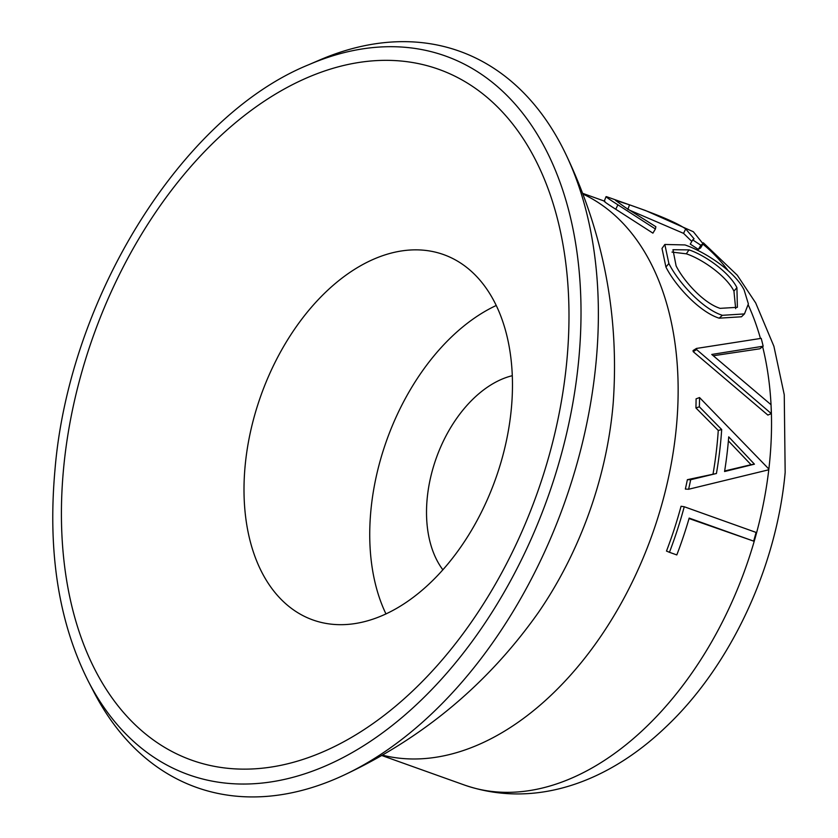 <?xml version="1.0" encoding="UTF-8"?>
<svg xmlns="http://www.w3.org/2000/svg" width="838" height="838" viewBox="0 0 838 838"><rect width="100%" height="100%" fill="white"/><g stroke="black" fill="none" stroke-linecap="round" stroke-linejoin="round"><path stroke-width="1.26" d="M724.65 470.977L751.037 464.713L728.39 440.882M728.725 436.849A303.461 194.793 109.7 0 1 728.138 443.637A303.461 194.793 109.7 0 1 724.566 471.522L754.43 464.168L728.725 436.849M699.363 406.807A303.461 194.793 109.7 0 0 699.531 397.547L768.498 468.651A303.461 194.793 109.7 0 1 768.341 469.888L688.606 489.256L685.348 489.057A298.485 191.598 109.7 0 0 687.38 479.682L716.427 473.501A303.461 194.793 109.7 0 0 720.764 441.008A303.461 194.793 109.7 0 0 721.686 429.538L699.363 406.807L695.928 407.949L718.26 430.46A298.485 191.598 109.7 0 1 717.359 441.731A298.485 191.598 109.7 0 1 713.086 473.7M721.686 429.538L718.26 430.46M691.8 241.449L683.557 233.362L628.961 209.909M655.41 228.994L617.899 204.807C608.524 198.836 604.774 196.144 606.66 196.721L645.449 210.495L693.361 231.749L703.051 243.774L700.84 245.23L692.701 239.888L694.074 238.809L685.683 228.91C673.679 220.551 645.878 210.642 629.548 204.828L615.448 200.334L625.232 207.415L655.861 226.721L655.41 228.994L652.907 233.142L615.762 209.259C606.544 203.393 602.92 200.764 604.921 201.382M703.051 243.774L700.652 247.901L698.347 249.378L690.261 244.099L692.701 239.888M744.469 313.915L741.462 316.785L719.14 318.178C699.175 311.82 675.03 285.266 665.917 267.018L661.999 248.446L664.827 244.466L684.981 244.937C704.643 251.63 734.769 271.156 744.123 289.979L748.376 303.911L744.469 313.915L722.366 315.308C702.537 309.086 678.099 282.018 668.881 263.53L665.917 267.018M763.167 346.22L711.755 354.453L771.023 404.712A303.461 194.793 109.7 0 1 771.306 413.616L696.598 349.572A303.461 194.793 109.7 0 0 696.451 348.44L761.197 338.363A303.461 194.793 109.7 0 1 763.167 346.22L759.857 348.786L713.337 355.741M771.306 413.616L767.87 415.082L693.204 351.656A298.485 191.598 109.7 0 0 693.057 350.556L696.451 348.44M582.777 193.966A298.485 191.598 109.7 0 1 676.371 427.087A298.485 191.598 109.7 0 1 382.264 755.101M699.531 397.547L696.085 398.846A298.485 191.598 109.7 0 1 695.928 407.949M596.059 362.257A390.885 250.908 109.7 0 1 344.533 774.836A390.885 250.908 109.7 0 1 93.793 691.874L88.419 681.483A381.594 244.947 109.7 0 0 368.552 742.573A381.594 244.947 109.7 0 0 578.744 359.701A381.594 244.947 109.7 0 0 308.824 64.683L319.561 60.053A390.885 250.908 109.7 0 1 566.1 154.789A390.885 250.908 109.7 0 1 596.059 362.257M245.157 465.582A194.018 124.537 109.7 0 1 443.522 254.563A194.018 124.537 109.7 0 1 511.316 408.954A194.018 124.537 109.7 0 1 312.951 619.973A194.018 124.537 109.7 0 1 245.157 465.582M385.983 613.971A194.018 124.537 109.7 0 1 370.888 510.499A194.018 124.537 109.7 0 1 496.211 305.493M442.904 569.84A111.936 71.848 109.7 0 1 427.181 498.526A111.936 71.848 109.7 0 1 512.28 375.696M753.655 541.128L689.182 518.094A303.461 194.793 109.7 0 1 676.811 554.934L669.447 552.305A303.461 194.793 109.7 0 0 684.248 506.749L756.096 532.423A303.461 194.793 109.7 0 1 753.655 541.128L689.056 518.544M684.248 506.749L681.064 506.257A298.485 191.598 109.7 0 1 666.493 551.069L669.447 552.305M685.683 228.91L683.557 233.362M629.548 204.828L627.84 209.5M617.899 204.807L615.762 209.259M604.208 201.329L606.021 196.689L606.66 196.721M700.84 245.23L698.347 249.378M722.366 315.308L719.14 318.178M668.881 263.53L664.827 244.466M689.014 249.881L672.956 249.724L676.119 265.918C683.777 281.139 703.428 303.031 720.104 308.353L737.388 307.316L736.916 287.644C729.332 272.381 705.167 255.244 689.014 249.881L686.322 253.82L671.992 252.091M735.67 308.635L733.941 291.142L736.916 287.644M733.941 291.142C726.504 276.131 702.495 259.183 686.322 253.82M696.598 349.572L693.204 351.656M687.38 479.682L690.68 479.724A303.461 194.793 109.7 0 1 688.606 489.256M690.68 479.724L716.427 473.501M751.037 464.713L754.43 464.168M702.852 244.12A298.485 191.598 109.7 0 1 728.013 270.506M748.355 305.179A298.485 191.598 109.7 0 1 760.454 338.458M762.622 346.649A298.485 191.598 109.7 0 1 769.766 460.46A298.485 191.598 109.7 0 1 464.587 785.091L381.646 755.457M566.1 154.789C603.664 233.676 619.366 316.408 613.207 402.994A289.948 186.12 109.7 0 1 612.788 407.708A289.948 186.12 109.7 0 1 538.268 612.693C488.166 683.567 423.588 737.618 344.533 774.836M63.604 468.264A366.814 235.457 109.7 0 1 348.315 64.421A366.814 235.457 109.7 0 1 566.802 361.22A366.814 235.457 109.7 0 1 282.081 765.063A366.814 235.457 109.7 0 1 63.604 468.264M582.525 193.295L604.313 201.078M703.333 242.79L737.283 275.22L755.677 302.927L773.903 346.283L784.253 394.75L785.164 472.402C776.585 567.41 730.411 666.535 665.215 727.604C609.163 781.11 536.016 809.508 464.587 785.091M308.824 64.683C182.213 116.021 68.967 297.616 54.941 470.233C47.63 552.368 58.796 622.781 88.419 681.483"/></g></svg>
